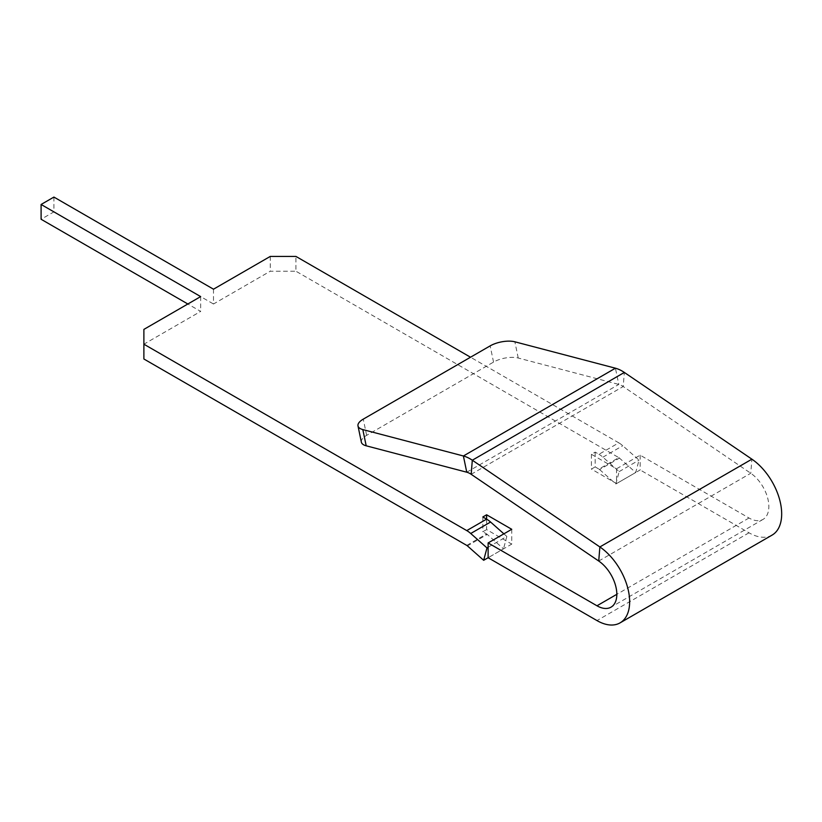 <?xml version="1.0" encoding="UTF-8"?>
<svg xmlns="http://www.w3.org/2000/svg" width="822" height="822" viewBox="0 0 822 822"><rect width="100%" height="100%" fill="white"/><g stroke="black" fill="none" stroke-linecap="round" stroke-linejoin="round"><path stroke-width="0.62" stroke-dasharray="4.11 3.08" d="M511.746 529.296L511.746 544.102L488.124 557.737L503.516 548.829L487.261 534.413L467.41 545.88M486.614 519.144L486.614 529.594L511.746 544.102M482.843 516.966L482.843 531.762L486.614 529.594M466.762 545.407L486.614 533.94L482.843 531.762M143.881 329.396L143.881 344.192L200.671 311.404L187.858 304.006M143.881 358.988L143.881 344.192M200.671 296.598L200.671 311.404M53.913 197.075L53.913 211.87L41.1 219.269M213.494 289.2L213.494 304.006L270.284 271.209L295.92 271.209L295.92 256.413M53.913 211.87L213.494 304.006M270.284 256.413L270.284 271.209M361.361 442.164A17.765 7.203 -11.7 0 1 366.633 435.362L493.539 362.091A17.765 7.203 -11.7 0 1 518.23 358.022L618.802 384.429A17.765 10.254 60 0 1 623.21 386.525L750.763 473.256A28.071 16.214 60 0 1 767.666 498.029A28.071 16.214 60 0 1 763.042 519.391A28.071 16.214 60 0 1 749.006 518.004L640.153 455.162L616.541 468.797L591.408 454.289L595.179 452.11L598.95 454.289L618.802 442.832L470.513 357.221M595.179 452.11L595.179 466.917L598.95 469.085L618.802 457.628L295.92 271.209M591.408 454.289L591.408 469.085L595.179 466.917M616.541 468.797L616.541 483.593L591.408 469.085M640.153 455.162L640.153 469.958L616.541 483.593M772.105 535.091A46.196 26.674 60 0 1 749.006 532.8L640.153 469.958M486.614 533.94A3.555 2.055 60 0 1 487.261 534.413M488.124 547.257L506.835 536.447L503.886 533.838M506.835 536.447L503.516 548.829M618.802 457.628A3.555 2.055 60 0 1 619.449 458.101L599.598 469.568A3.555 2.055 -120 0 0 598.95 469.085M618.802 442.832A21.68 12.515 60 0 1 622.768 445.719L639.023 460.135L635.704 472.516L619.449 458.101M599.598 469.568L615.853 483.973L619.172 471.602L602.916 457.186A21.68 12.515 -120 0 0 598.95 454.289M619.172 471.602L639.023 460.135M615.853 483.973L635.704 472.516M598.735 561.036L750.763 473.256L751.904 459.179M471.181 474.304L623.21 386.525L624.35 372.448M466.762 472.208L618.802 384.429L615.431 368.205M518.23 358.022L514.86 341.798M493.539 362.091L490.169 345.877M366.633 435.362L363.262 419.138M749.006 532.8L596.978 620.579M749.006 518.004L616.829 594.316M602.916 457.186L622.768 445.719M763.042 519.391L611.013 607.17"/><path stroke-width="1.23" d="M598.735 561.036A28.071 16.214 60 0 1 615.637 585.809A28.071 16.214 60 0 1 611.013 607.17A28.071 16.214 60 0 1 596.978 605.783L488.124 542.941L488.124 557.737L596.978 620.579A46.196 26.674 60 0 0 620.076 622.871A46.196 26.674 60 0 0 627.679 587.709A46.196 26.674 60 0 0 599.865 546.949L472.311 460.217A35.891 20.725 60 0 0 463.392 455.984L362.821 429.577A17.765 7.203 -11.7 0 1 357.991 425.94L361.361 442.164A17.765 7.203 -11.7 0 0 366.191 445.801L466.762 472.208A17.765 10.254 60 0 1 471.181 474.304L598.735 561.036L599.865 546.949L751.904 459.179A46.196 26.674 60 0 1 779.718 499.93A46.196 26.674 60 0 1 772.105 535.091L620.076 622.871M486.614 514.788L486.614 519.144L482.843 516.966L486.614 514.788L511.746 529.296L488.124 542.941M483.665 560.296L486.984 547.914L470.729 533.499A21.68 12.515 -120 0 0 466.762 530.601L143.881 344.192L143.881 358.988L466.762 545.407A3.555 2.055 -120 0 1 467.41 545.88L483.665 560.296L488.124 557.717M143.881 344.192L143.881 329.396L200.671 296.598L41.1 204.473L41.1 219.269L187.858 304.006M470.513 357.221L295.92 256.413L270.284 256.413L213.494 289.2L53.913 197.075L41.1 204.473M357.991 425.94A17.765 7.203 -11.7 0 1 363.262 419.138L490.169 345.877A17.765 7.203 -11.7 0 1 514.86 341.798L615.431 368.205A35.891 20.725 60 0 1 624.35 372.448L751.904 459.179M466.762 530.601L486.614 519.144A21.68 12.515 60 0 1 490.58 522.032L503.886 533.838M486.984 547.914L488.124 547.257M366.191 445.801L362.821 429.577M466.762 472.208L463.392 455.984L615.431 368.205M471.181 474.304L472.311 460.217L624.35 372.448M616.829 594.316L596.978 605.783M470.729 533.499L490.58 522.032"/></g></svg>
